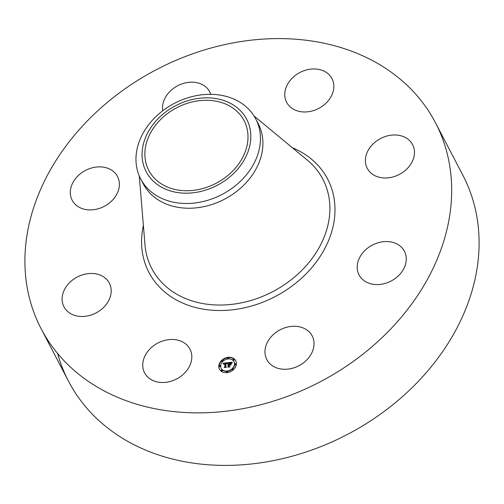 <?xml version="1.0" encoding="UTF-8"?>
<svg xmlns="http://www.w3.org/2000/svg" width="504" height="504" viewBox="0 0 504 504"><rect width="100%" height="100%" fill="white"/><g stroke="black" fill="none" stroke-linecap="round" stroke-linejoin="round"><path stroke-width="0.76" d="M187.381 345.53A25.584 20.267 152.4 0 1 189.958 349.152A25.584 20.267 152.4 0 1 179.078 377.559A25.584 20.267 152.4 0 1 147.181 376.444A25.584 20.267 152.4 0 1 144.598 372.821A25.584 20.267 152.4 0 1 155.478 344.421A25.584 20.267 152.4 0 1 187.381 345.53M435.506 122.825A222.447 176.243 152.4 0 1 360.732 355.881A222.447 176.243 152.4 0 1 41.076 328.633A222.447 176.243 152.4 0 1 115.851 95.577A222.447 176.243 152.4 0 1 435.506 122.825L462.924 175.367A222.447 176.243 152.4 0 1 388.149 408.423A222.447 176.243 152.4 0 1 68.494 381.175A222.447 176.243 152.4 0 1 57.595 353.436M226.025 176.961A53.758 42.594 152.4 0 1 148.775 170.377A53.758 42.594 152.4 0 1 166.843 114.055A53.758 42.594 152.4 0 1 244.094 120.639A53.758 42.594 152.4 0 1 226.025 176.961M250.765 134.612A56.675 44.906 -27.6 0 0 194.242 99.099A56.675 44.906 -27.6 0 0 142.103 156.404A56.675 44.906 -27.6 0 0 198.626 191.917A56.675 44.906 -27.6 0 0 250.765 134.612M255.73 118.9A64.884 51.402 -27.6 0 1 260.404 136.439A64.884 51.402 152.4 0 1 233.925 186.877A64.884 51.402 -27.6 0 1 140.692 178.926A64.884 51.402 -27.6 0 1 136.017 161.387A64.884 51.402 152.4 0 1 162.496 110.949A64.884 51.402 -27.6 0 1 255.73 118.9L258.206 123.638A64.884 51.402 152.4 0 1 236.395 191.614A64.884 51.402 152.4 0 1 143.161 183.664A64.884 51.402 152.4 0 1 142.002 181.257M365.759 156.832A25.584 20.267 152.4 0 1 387.267 135.929A25.584 20.267 152.4 0 1 412.612 144.654A25.584 20.267 152.4 0 1 414.099 156.139A25.584 20.267 152.4 0 1 392.597 177.043A25.584 20.267 152.4 0 1 367.252 168.317A25.584 20.267 152.4 0 1 365.759 156.832M108.933 203.358A25.584 20.267 152.4 0 1 72.173 200.227A25.584 20.267 152.4 0 1 80.772 173.42A25.584 20.267 152.4 0 1 117.533 176.558A25.584 20.267 152.4 0 1 108.933 203.358M367.649 248.1A25.584 20.267 152.4 0 1 404.41 251.231A25.584 20.267 152.4 0 1 395.81 278.032A25.584 20.267 152.4 0 1 359.05 274.901A25.584 20.267 152.4 0 1 367.649 248.1M162.792 110.729A25.584 20.267 152.4 0 1 191.337 82.171A25.584 20.267 152.4 0 1 209.758 91.848A25.584 20.267 152.4 0 1 210.811 94.349M293.756 326.258A25.584 20.267 152.4 0 1 312.184 335.941A25.584 20.267 152.4 0 1 308.637 357.827A25.584 20.267 152.4 0 1 285.245 369.287A25.584 20.267 152.4 0 1 266.824 359.61A25.584 20.267 152.4 0 1 270.364 337.718A25.584 20.267 152.4 0 1 293.756 326.258M289.208 105.922A25.584 20.267 152.4 0 1 286.625 102.299A25.584 20.267 152.4 0 1 297.505 73.899A25.584 20.267 152.4 0 1 329.408 75.008A25.584 20.267 152.4 0 1 331.985 78.63A25.584 20.267 152.4 0 1 321.105 107.037A25.584 20.267 152.4 0 1 289.208 105.922M110.823 294.626A25.584 20.267 152.4 0 1 89.321 315.529A25.584 20.267 152.4 0 1 63.97 306.804A25.584 20.267 152.4 0 1 62.483 295.312A25.584 20.267 152.4 0 1 83.985 274.409A25.584 20.267 152.4 0 1 109.33 283.135A25.584 20.267 152.4 0 1 110.823 294.626M218.793 365.929A9.179 7.27 152.4 0 1 226.151 357.739A9.179 7.27 152.4 0 1 235.708 360.738A9.179 7.27 152.4 0 1 236.357 364.033A9.179 7.27 152.4 0 1 228.999 372.223A9.179 7.27 152.4 0 1 219.442 369.224A9.179 7.27 152.4 0 1 218.793 365.929M235.784 360.889A9.179 7.27 -27.6 0 0 226.208 358.073A9.179 7.27 -27.6 0 0 218.95 366.232A9.179 7.27 -27.6 0 0 219.517 369.375M221.243 368.474A7.232 5.727 -27.6 0 0 221.319 368.626A7.232 5.727 -27.6 0 0 228.854 370.988A7.232 5.727 -27.6 0 0 234.65 364.537A7.232 5.727 -27.6 0 0 234.139 361.935A7.232 5.727 -27.6 0 0 234.058 361.79M227.726 358.52A0.554 0.441 -27.6 0 0 228.791 358.376A0.554 0.441 -27.6 0 0 228.633 358.048M235.047 364.518A0.554 0.441 -27.6 0 0 236.118 364.373A0.554 0.441 -27.6 0 0 235.96 364.046M233.125 359.925A0.554 0.441 -27.6 0 0 234.19 359.78A0.554 0.441 -27.6 0 0 234.032 359.453M226.668 372.217A0.554 0.441 -27.6 0 0 227.739 372.072A0.554 0.441 -27.6 0 0 227.581 371.744M232.376 369.608A0.554 0.441 -27.6 0 0 233.44 369.464A0.554 0.441 -27.6 0 0 233.289 369.136M219.347 366.219A0.554 0.441 -27.6 0 0 220.412 366.074A0.554 0.441 -27.6 0 0 220.254 365.746M222.018 361.129A0.554 0.441 -27.6 0 0 223.083 360.984A0.554 0.441 -27.6 0 0 222.926 360.656M221.275 370.812A0.554 0.441 -27.6 0 0 222.34 370.667A0.554 0.441 -27.6 0 0 222.182 370.339M234.492 364.234A7.232 5.727 152.4 0 1 228.696 370.686A7.232 5.727 152.4 0 1 221.162 368.323A7.232 5.727 152.4 0 1 220.651 365.728A7.232 5.727 152.4 0 1 226.453 359.276A7.232 5.727 152.4 0 1 233.982 361.639A7.232 5.727 152.4 0 1 234.492 364.234M227.751 362.691L227.121 363.762L226.75 363.201L225.823 363.195L225.502 366.83L225.924 367.145L224.173 367.334L224.74 366.887L224.998 363.554L223.814 364.285L225.017 363.302L224.022 363.504L223.631 364.197L223.152 363.22L227.751 362.691M227.978 362.874L227.247 363.894L227.978 362.874M226.913 363.51L226.069 363.441L225.805 366.805L226.372 367.372L224.324 367.504L226.164 367.303L225.691 366.849L225.956 363.359L226.901 363.479M228.104 362.653L232.092 362.219L231.386 363.296L230.819 362.723L229.37 362.792L229.251 364.354L229.591 362.949L231.16 363.119L229.679 363.031L229.578 364.323L230.819 363.63L230.712 365.028L230.107 364.543L229.226 364.638L229.099 366.326L229.559 366.704L227.669 366.912L228.331 366.408L228.444 364.972L227.839 365.154L228.463 364.72L227.688 364.997L228.482 364.442L228.589 363.025L228.104 362.653M232.369 362.395L231.519 363.453L232.369 362.395M231.09 363.712L230.977 365.161L231.09 363.712M230.322 364.801L229.534 364.883L229.427 366.314L230.044 366.975L227.732 367.132L229.837 366.906L229.326 366.364L229.446 364.801L230.322 364.801M228.589 363.025L228.488 364.776M228.463 364.72L228.558 365.186M228.444 364.972L228.312 366.843M229.377 366.729L229.099 366.326M230.782 364.115L230.152 364.575M231.802 362.571L230.637 362.697M229.37 362.836L228.463 362.93M227.524 363.038L226.561 363.145M225.823 363.233L225.023 363.321M224.204 363.416L223.31 363.523M223.266 363.428L223.631 364.184M225.017 363.302L225.112 363.775M224.998 363.554L224.79 367.271M225.71 367.17L225.502 366.83M223.316 363.535L223.606 364.134M226.012 367.151L225.805 366.805M229.931 366.988L229.427 366.314M228.633 358.079A0.554 0.441 152.4 0 1 227.569 358.193A0.554 0.441 152.4 0 1 228.633 358.079M235.96 364.077A0.554 0.441 152.4 0 1 234.896 364.19A0.554 0.441 152.4 0 1 235.96 364.077M234.032 359.484A0.554 0.441 152.4 0 1 232.968 359.598A0.554 0.441 152.4 0 1 234.032 359.484M227.581 371.769A0.554 0.441 152.4 0 1 226.517 371.883A0.554 0.441 152.4 0 1 227.581 371.769M233.283 369.167A0.554 0.441 152.4 0 1 232.224 369.281A0.554 0.441 152.4 0 1 233.283 369.167M219.19 365.885A0.554 0.441 152.4 0 1 220.254 365.772A0.554 0.441 152.4 0 1 219.19 365.885M221.861 360.801A0.554 0.441 152.4 0 1 222.926 360.681A0.554 0.441 152.4 0 1 221.861 360.801M221.117 370.478A0.554 0.441 152.4 0 1 222.182 370.364A0.554 0.441 152.4 0 1 221.117 370.478M254.079 116.021L307.314 160.114A96.497 76.45 152.4 0 1 290.449 280.35A96.497 76.45 152.4 0 1 197.511 302.438A96.497 76.45 152.4 0 1 144.988 244.812L139.274 175.921M292.345 147.716A100.819 79.878 152.4 0 1 293.782 284.716A100.819 79.878 152.4 0 1 185.554 304.271A100.819 79.878 152.4 0 1 143.382 225.439M41.076 328.633L68.494 381.175M140.692 178.926L143.161 183.664"/></g></svg>
